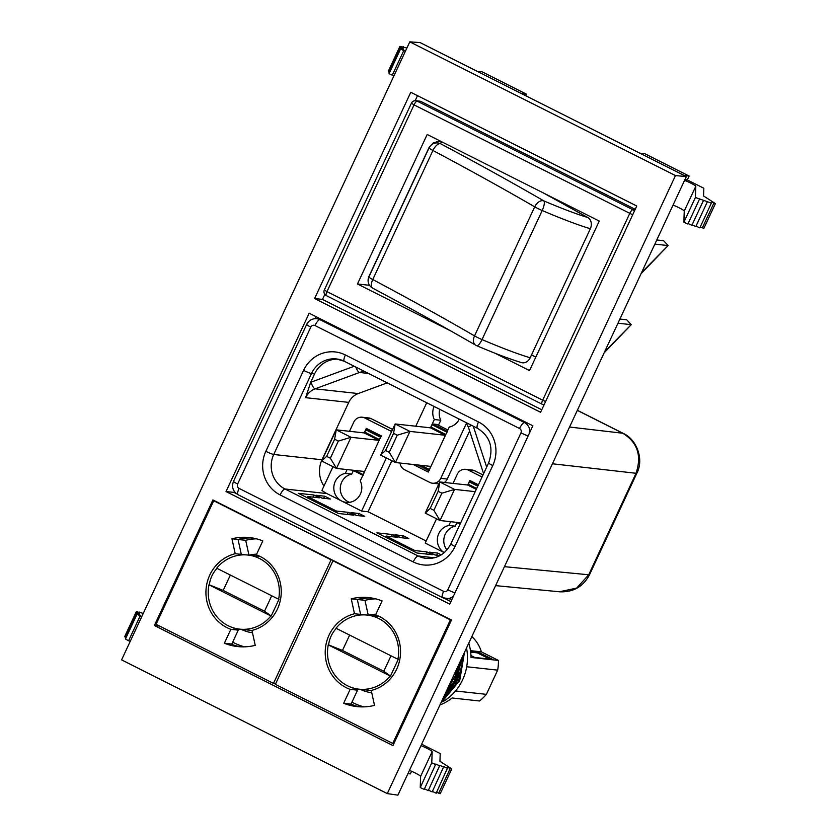 <?xml version="1.0" encoding="UTF-8"?>
<svg xmlns="http://www.w3.org/2000/svg" width="837" height="837" viewBox="0 0 837 837"><rect width="100%" height="100%" fill="white"/><g stroke="black" fill="none" stroke-linecap="round" stroke-linejoin="round"><path stroke-width="1.26" d="M217.065 568.25C212.703 573.073 210.118 578.608 209.323 584.854L223.186 590.42L264.513 611.219L271.209 616.001L278.951 599.397L216.72 568.208A37.278 35.552 -83.8 0 1 247.846 555.036A37.278 35.552 -83.8 0 1 259.46 558.478A37.278 35.552 -83.8 0 1 278.606 599.355M223.186 590.42L230.353 575.071M264.513 611.219L271.669 595.871M228.114 625.699A37.278 35.552 -83.8 0 0 239.738 629.142A37.278 35.552 -83.8 0 0 270.864 615.969L208.978 584.822A37.278 35.552 -83.8 0 0 228.114 625.699M232.927 627.677A39.465 37.644 -83.8 0 0 238.263 630.135L231.786 644.04L224.379 643.224A54.813 52.281 -83.8 0 0 237.635 646.562A54.813 52.281 -83.8 0 0 255.233 645.348L251.979 630.428A39.465 37.644 -83.8 0 0 277.403 609.085A39.465 37.644 96.2 0 0 256.331 554.805L262.808 540.911A54.813 52.281 -83.8 0 0 249.552 537.574A54.813 52.281 -83.8 0 0 231.954 538.777L238.053 539.447L241.307 554.366A39.465 37.644 -83.8 0 0 241.244 554.387L245.68 554.868M230.468 643.894A54.813 52.281 -83.8 0 0 240.69 646.802M252.586 538.003A54.813 52.281 -83.8 0 0 238.053 539.447M231.954 538.777L235.207 553.707L241.307 554.366M238.053 539.478L245.701 540.315L248.966 555.161M241.066 629.288A39.465 37.644 -83.8 0 0 252.481 632.741M244.603 646.834A54.813 52.281 96.2 0 1 232.676 642.115M256.635 554.157A39.465 37.644 -83.8 0 0 249.175 555.182M245.701 540.315A54.813 52.281 96.2 0 1 256.415 538.819M235.207 553.707A39.465 37.644 -83.8 0 0 209.784 575.05A39.465 37.644 96.2 0 0 230.855 629.33L238.263 630.135M224.379 643.224L230.855 629.33M156.09 624.308L273.479 683.39L331.096 559.827L213.707 500.746L156.09 624.308M275.697 683.63L273.479 683.39M332.143 559.943L331.096 559.827M214.743 500.85L213.707 500.746M336.348 628.284C331.986 633.107 329.401 638.641 328.606 644.888L342.469 650.454L383.796 671.253L390.481 676.034L398.234 659.43L336.003 628.242A37.278 35.552 -83.8 0 1 367.129 615.069A37.278 35.552 -83.8 0 1 378.742 618.512A37.278 35.552 -83.8 0 1 397.889 659.389M342.469 650.454L349.625 635.105M383.796 671.253L390.952 655.905M347.397 685.733A37.278 35.552 -83.8 0 0 359.021 689.175A37.278 35.552 -83.8 0 0 390.136 676.003L328.261 644.856A37.278 35.552 -83.8 0 0 347.397 685.733M466.533 647.974A49.854 47.552 96.2 0 1 462.61 679.832A49.854 47.552 96.2 0 1 442.857 701.73M352.21 687.711A39.465 37.644 -83.8 0 0 357.545 690.169L351.059 704.074L343.662 703.258A54.813 52.281 -83.8 0 0 356.918 706.595A54.813 52.281 -83.8 0 0 374.516 705.382L371.251 690.462A39.465 37.644 -83.8 0 0 396.686 669.119A39.465 37.644 96.2 0 0 375.614 614.839L382.09 600.945A54.813 52.281 -83.8 0 0 368.835 597.608A54.813 52.281 -83.8 0 0 351.237 598.821L357.326 599.48L360.59 614.4A39.465 37.644 -83.8 0 0 360.527 614.421L364.963 614.902M349.751 703.927A54.813 52.281 -83.8 0 0 359.973 706.836M371.869 598.036A54.813 52.281 -83.8 0 0 357.326 599.48L364.984 600.349L368.249 615.195M351.237 598.821L354.49 613.741L360.59 614.4M360.349 689.322A39.465 37.644 -83.8 0 0 371.754 692.774M363.886 706.867A54.813 52.281 96.2 0 1 351.958 702.149M375.918 614.191A39.465 37.644 -83.8 0 0 368.458 615.216M364.984 600.349A54.813 52.281 96.2 0 1 375.698 598.853M442.7 699.073L456.573 680.805L461.783 658.144M447.303 689.196L455.924 670.699M444.541 695.128L454.522 680.565L459.356 663.354M441.371 701.919L458.634 681.015L463.761 653.906M470.666 652.128L477.299 652.86L489.676 659.085M470.53 651.081L477.76 651.866L492.773 659.42L474.736 657.453L470.969 655.549M477.76 651.866L477.299 652.86M439.938 704.995A49.331 47.05 96.2 0 0 452.126 697.985L479.517 700.987A49.331 47.05 96.2 0 0 486.381 694.354L455.527 690.975M466.701 666.754L497.67 670.144L486.381 694.354M468.772 643.172A49.331 47.05 96.2 0 1 471.032 657.443L498.433 660.445A49.331 47.05 96.2 0 1 497.67 670.144M470.478 650.663L481.369 651.856L498.433 660.445M471.817 636.633A32.894 31.367 96.2 0 1 481.369 651.856M354.49 613.741A39.465 37.644 -83.8 0 0 329.067 635.084A39.465 37.644 96.2 0 0 350.138 689.364L357.545 690.169M343.662 703.258L350.138 689.364M275.363 684.342L392.762 743.423L450.379 619.861L332.99 560.78L275.363 684.342M393.871 743.549L392.762 743.423M451.425 619.976L450.379 619.861M334.026 560.895L332.99 560.78M567.141 206.08L567.58 205.128M560.664 201.644L560.351 202.324M564.536 203.59L564.148 204.427M635.22 209.334L421.095 101.559A4.321 4.112 96.2 0 0 419.745 101.162L415.801 100.733A4.321 4.321 0 0 0 411.417 103.202L414.043 104.887L326.964 291.611L542.679 400.18A4.321 1.224 116.7 0 0 542.031 404.177A4.321 1.224 116.7 0 0 542.156 404.219A4.321 4.112 -83.8 0 0 544.155 404.627M494.981 353.204L529.528 370.592L599.25 221.073L427.184 134.475L357.462 283.994L369.535 285.312M531.505 354.93L535.816 357.106M357.462 283.994L451.091 331.117M476.358 345.493A8.632 2.616 -66.9 0 0 476.598 345.65A8.632 2.616 -66.9 0 0 482.028 339.571A8.632 0.868 -155 0 1 474.537 335.888A8.632 5.681 120.1 0 0 475.667 345.179A8.632 8.632 0 0 0 476.598 345.65C494.709 353.381 509.66 359.031 521.461 362.599A8.632 7.073 106.7 0 0 530.177 357.786L590.347 228.731A98.975 9.981 -155 0 1 542.209 210.516A8.632 2.616 -66.9 0 0 543.799 200.87A8.632 5.681 120.1 0 0 534.717 206.833A587.009 59.207 25 0 0 432.938 150.482A8.632 3.986 -62 0 1 440.524 143.692A595.641 60.086 -155 0 1 543.799 200.87A90.333 9.113 25 0 0 587.741 217.494A8.632 7.073 106.7 0 1 590.347 228.731M372.664 288.148A8.632 3.986 -62 0 1 372.758 279.537A8.632 0.868 -155 0 1 368.887 276.932A8.632 8.579 176.4 0 0 368.102 281.075A8.632 8.632 0 0 0 372.664 288.148C410.161 308.11 444.489 327.121 475.667 345.179M543.809 193.169L587.741 217.494M654.848 244.122L668.114 245.576L641.016 273.783M656.783 239.978L663.615 240.721L668.114 245.576L641.592 272.548M617.968 323.208L631.234 324.662L604.136 352.869M619.903 319.054L626.746 319.807L631.234 324.662L604.712 351.634M459.262 419.128A14.679 13.999 96.2 0 1 449.27 427.048L428.282 472.058L413.342 464.545L417.726 465.027L428.931 470.666M444.269 552.629A14.679 13.999 96.2 0 1 438.766 533.567A14.679 13.999 96.2 0 1 448.831 525.49L450.609 521.692M446.927 549.972A14.679 13.999 96.2 0 1 445.221 534.268A14.679 13.999 96.2 0 1 455.286 526.191L448.831 525.49M364.2 432.865L366.292 428.377L381.233 435.889L360.245 480.898A14.679 13.999 96.2 0 1 360.381 494.112A14.679 13.999 96.2 0 1 346.215 502.378A14.679 13.999 96.2 0 1 341.642 501.018A14.679 13.999 96.2 0 1 335.239 481.453A14.679 13.999 96.2 0 1 345.304 473.386L347.083 469.578M349.489 502.326A14.679 13.999 96.2 0 1 341.695 482.164A14.679 13.999 96.2 0 1 351.76 474.087L345.304 473.386M338.022 359.178A25.895 24.702 -83.8 0 0 314.597 373.867L310.663 382.3L305.641 397.669L348.757 402.388L322.004 459.764A25.895 24.702 -83.8 0 0 323.971 486.035M351.76 474.087L353.402 470.561M478.408 484.801L469.829 480.48L467.726 484.968M455.286 526.191L456.929 522.665M438.452 425.238L440.785 420.237A14.679 13.999 96.2 0 1 439.791 409.324M440.785 420.237L434.33 419.536A14.679 13.999 96.2 0 1 434.121 406.468M387.228 382.865L358.226 393.557A17.263 16.468 -83.8 0 0 348.757 402.388M483.001 474.956L474.799 470.833A8.632 8.234 96.2 0 0 472.11 470.038L465.665 469.327A8.632 8.234 -83.8 0 0 457.326 474.192L453.026 483.399M482.039 477.017L468.354 470.122A8.632 8.234 -83.8 0 0 465.665 469.327M436.537 518.773L425.206 543.077L444.238 552.661M391.852 460.737L368.06 511.773L361.605 511.062L386.359 457.975M391.538 431.714A8.632 8.234 -83.8 0 0 389.969 430.678L364.817 418.019A8.632 8.234 -83.8 0 0 353.8 422.078L349.5 431.296M392.595 429.454L371.272 418.73A8.632 8.234 96.2 0 0 368.583 417.925L362.128 417.224M333.011 466.669L321.973 490.325A25.895 24.702 -83.8 0 0 326.848 493.568L361.605 511.062M307.577 496.529L319.462 497.837L313.844 495.002L298.359 493.307L338.441 513.489L353.925 515.173L348.307 512.349L336.422 511.051L307.577 496.529L307.095 497.712M336.422 511.051L335.94 512.223M316.417 495.284L322.046 498.12L330.301 499.019L324.683 496.195L316.417 495.284M313.844 495.002L312.86 497.115M323.699 498.297L324.683 496.195M364.765 516.366L359.136 513.531L350.881 512.631L356.499 515.456L364.765 516.366M358.163 515.644L359.136 513.531M348.307 512.349L347.324 514.452M426.839 551.876L414.953 550.579L386.119 536.057L397.993 537.364L392.375 534.529L376.891 532.834L416.972 553.006L432.457 554.701L426.839 551.876L425.855 553.979M414.953 550.579L414.472 551.75M386.119 536.057L385.637 537.239M403.214 535.722L408.833 538.547L400.578 537.647L394.959 534.812L403.214 535.722L402.231 537.825M436.694 555.172L437.678 553.058L441.256 554.858M392.375 534.529L391.392 536.643M437.678 553.058L429.423 552.158L435.041 554.983L440.105 555.538M368.06 511.773L426.169 541.016M469.641 430.992L447.23 479.057A8.632 8.234 96.2 0 1 444.405 482.457M426.724 402.743L415.78 426.211M400.055 463.049A8.632 8.234 -83.8 0 0 404.606 469.756L429.747 482.415A8.632 8.234 -83.8 0 0 440.775 478.356L466.481 423.229M430.48 427.78L434.33 419.536M362.191 471.231L364.262 472.277L364.367 471.472L336.495 468.427L330.353 458.205L338.336 441.078L351.017 437.291L336.495 468.427L321.711 460.978L326.65 456.343L330.353 458.205M364.262 472.277L363.049 475.416M367.998 429.235L366.428 429.057L381.002 436.391M366.428 429.057L365.811 429.81L380.594 437.249L381.222 436.506M380.594 437.249L378.889 440.335L351.017 437.291L336.233 429.841L334.633 439.216L338.336 441.078M365.811 429.81L364.723 432.143L379.506 439.592M321.711 460.978L336.233 429.841L364.095 432.896L364.723 432.143M334.633 439.216L326.65 456.343M476.682 488.494L468.249 484.246L467.632 485L439.76 481.955L438.169 491.329L430.187 508.446L425.238 513.091L439.76 481.955L454.543 489.394L441.863 493.192L438.169 491.329M468.249 484.246L469.955 481.17L471.534 481.338M460.695 522.79L440.032 520.53L425.238 513.091M475.217 491.654L454.543 489.394L440.032 520.53L433.88 510.308L430.187 508.446M433.88 510.308L441.863 493.192M447.502 431.421L445.169 435.261L430.385 427.812L432.708 423.972L436.841 424.432L447.9 429.988L436.883 424.453M380.636 455.098L385.585 450.452L389.278 452.315L395.43 462.537L409.952 431.4L395.158 423.961L380.636 455.098L395.43 462.537L430.647 466.387L429.329 470.331M385.585 450.452L393.568 433.336L395.158 423.961L430.385 427.812M389.278 452.315L397.261 435.198L393.568 433.336M445.169 435.261L409.952 431.4L397.261 435.198M351.09 704.011A55.681 53.097 -83.8 0 0 355.495 705.853M143.284 613.354L136.305 611.701L139.444 613.448L136.682 612.6L139.758 614.316L136.954 613.458L140.082 615.205L136.986 614.264L141.809 616.524M389.006 71.459L388.368 71.114L399.919 46.359L406.908 48.023M521.482 93.608L526.442 94.142L525.709 95.732M639.803 153.15L644.762 153.694L689.133 176.032L687.313 179.924L684.907 179.662M684.174 175.488L689.133 176.032M687.313 179.924L703.844 188.241L703.572 195.973L715.405 203.6L711.408 202.041L711.366 203.109L695.411 197.469L695.798 186.285A8.286 0.837 25 0 0 684.593 180.321M715.405 203.6L703.865 228.344L700.245 226.963M696.028 226.116L699.826 227.863L711.366 203.109M692.094 224.85L695.809 226.565L707.359 201.811M688.098 223.563L691.875 225.299L703.425 200.556M695.411 197.469L683.871 222.223L687.868 224.065L699.408 199.311M683.871 222.223L684.247 211.039A8.286 0.837 25 0 0 673.053 205.075M393.882 75.937L389.048 73.677L400.588 48.923L403.696 49.864L400.557 48.117L403.361 48.975L400.285 47.259L403.057 48.107L399.919 46.359M389.341 73.049L400.557 48.117M389.278 72.306L388.745 72.013L400.285 47.259M392.187 75.424L403.727 50.67L400.588 48.923M405.422 51.183L403.727 50.67M432.394 791.436L436.192 793.194L447.774 767.372L451.781 768.921L439.948 761.304L440.21 753.562L421.649 744.219M436.621 792.294L440.231 793.675L451.781 768.921M428.46 790.17L432.185 791.886L443.746 766.598L447.743 768.439M424.464 788.883L428.251 790.63L439.812 765.332L443.725 767.131M409.439 770.406A8.276 0.837 -155 0 1 420.624 776.37L420.237 787.554L424.233 789.396L435.795 764.035L439.791 765.876M420.237 787.554L431.777 762.8L435.774 764.641M420.98 745.652A8.276 0.837 -155 0 1 432.164 751.616L431.777 762.8M407.933 773.629L410.339 773.901L411.553 771.285M125.404 636.8L124.765 636.444L136.305 611.701M125.665 637.648L125.142 637.355L136.682 612.6M125.728 638.39L136.954 613.458M140.124 616.011L128.584 640.755L125.445 639.008L136.986 614.264M128.584 640.755L130.269 641.278M477.121 71.271L482.07 71.815L526.442 94.142M417.496 95.659L415.142 100.712M324.829 294.383L322.486 299.405L541.759 409.764M314.597 298.547L540.587 412.285L636.769 206.017L410.779 92.279L314.597 298.547L322.486 299.405M367.286 598.026A55.681 53.097 -83.8 0 0 359.314 599.731M154.374 625.49L212.922 499.94L451.488 620.008L392.94 745.558L154.374 625.49L159.553 626.055M275.499 684.049L274.39 683.494M236.337 493.621L233.91 492.397L234.339 491.486M314.921 318.667L315.894 316.595M450.892 601.604L444.468 598.371M233.91 492.397L226.021 491.539L309.167 313.205L532.866 425.792L449.72 604.126L226.021 491.539M387.29 793.602L675.48 175.571L409.785 41.85L121.595 659.87L387.29 793.602L397.899 795.15L686.34 176.576L675.48 175.571M686.34 176.576L420.122 42.593L409.785 41.85M634.415 211.07A4.321 4.112 -83.8 0 0 632.856 209.7L417.14 101.131L421.095 101.559M545.609 401.519L542.679 400.18L629.748 213.445A4.321 1.224 116.7 0 1 632.856 209.7L634.948 209.93M632.678 214.785L414.043 104.887A4.321 1.224 -63.3 0 1 417.14 101.131A4.321 4.112 -83.8 0 0 415.801 100.733M326.44 295.649A4.321 1.224 -63.3 0 1 326.315 295.607A4.321 1.224 -63.3 0 1 326.964 291.611L324.348 289.926A4.321 4.321 0 0 0 326.315 295.607L542.031 404.177A4.321 4.321 0 0 0 543.495 404.616L544.134 404.679M442.773 142.311A90.333 9.113 25 0 0 440.524 143.692A8.632 8.579 176.4 0 0 429.067 147.877A98.975 9.981 -155 0 1 429.161 147.312L368.981 276.367A98.975 9.981 25 0 0 368.887 276.932L429.067 147.877A8.632 0.868 25 0 0 432.938 150.482L372.758 279.537A587.009 59.207 -155 0 1 474.537 335.888L534.717 206.833A8.632 0.868 25 0 0 542.209 210.516L482.028 339.571A98.975 9.981 25 0 0 530.177 357.786M455.014 546.519A32.716 31.199 96.2 0 1 413.227 561.92L280.113 494.929A32.716 31.199 96.2 0 1 265.842 451.321L303.59 370.362A32.716 31.199 96.2 0 1 345.378 354.972L478.492 421.963A32.716 31.199 96.2 0 1 492.763 465.571L455.014 546.519A6.822 0.691 -155 0 1 450.871 543.862C445.347 554.209 437.123 559.053 426.2 558.384A25.895 24.702 96.2 0 1 418.134 555.988L285.019 488.996A25.895 24.702 96.2 0 1 273.73 454.481L311.479 373.532A25.895 24.702 96.2 0 1 336.474 358.947A25.895 24.702 96.2 0 1 344.195 361.165M303.59 370.362A6.822 0.691 25 0 0 311.479 373.532L314.597 373.867M364.639 371.502A17.263 16.468 -83.8 0 0 359.523 372.475L315.11 388.839A17.263 16.468 -83.8 0 0 305.641 397.669M354.218 366.25L310.966 382.185A6.822 1.852 -110.2 0 0 315.11 388.839L358.226 393.557M468.354 470.122L474.799 470.833M389.969 430.678L391.925 430.888M364.817 418.019L371.272 418.73M265.842 451.321A6.822 0.691 25 0 0 273.73 454.481L322.004 459.764M280.113 494.929A6.822 1.936 -63.3 0 1 285.019 488.996L326.848 493.568M413.227 561.92A6.822 1.936 -63.3 0 1 418.134 555.988L434.497 557.787M465.989 422.507L468.438 427.309A6.822 0.879 -18.1 0 1 471.733 425.405M486.663 467.098L473.271 426.169M440.775 478.356L447.23 479.057M442.783 597.712A10.096 9.636 -83.8 0 0 453.497 596.017M527.028 422.863L524.443 422.58L319.901 319.629A10.096 9.636 -83.8 0 0 316.752 318.698C312.149 318.468 308.79 320.383 306.666 324.442L233.492 481.359C231.451 487.04 232.968 491.486 238.032 494.709L442.585 597.649L451.959 599.302M529.811 432.363A10.096 9.636 -83.8 0 0 524.443 422.58A6.822 1.936 -63.3 0 0 519.536 428.502L314.994 325.551A6.822 1.936 -63.3 0 1 319.901 319.629L322.486 319.912M314.994 325.551A3.285 3.128 -83.8 0 0 310.809 327.1L237.635 484.016A3.285 3.128 -83.8 0 0 239.068 488.389L443.61 591.341A3.285 3.128 -83.8 0 0 447.795 589.792L520.97 432.875A6.822 0.691 25 0 0 528.168 435.889M520.97 432.875A3.285 3.128 -83.8 0 0 519.536 428.502M447.795 589.792A6.822 0.691 25 0 0 454.993 592.805M443.61 591.341A6.822 1.936 116.7 0 0 442.585 597.649M239.068 488.389A6.822 1.936 116.7 0 0 238.032 494.709M237.635 484.016A6.822 0.691 -155 0 1 233.492 481.359M310.809 327.1A6.822 0.691 -155 0 1 306.666 324.442M368.542 373.459L359.523 372.475A6.822 1.852 -110.2 0 1 355.819 367.056M492.763 465.571A6.822 0.691 -155 0 1 488.62 462.913L450.871 543.862M478.492 421.963A6.822 1.936 116.7 0 0 477.456 428.282C490.168 436.318 493.893 447.868 488.62 462.913M345.378 354.972A6.822 1.936 116.7 0 0 344.352 361.291L477.456 428.282M354.867 470.436L363.174 474.61M352.691 470.195L362.85 475.311L352.67 470.195M364.095 432.896L378.889 440.335M476.284 489.363L467.632 485M477.77 486.161L469.337 481.913M478.178 485.303L469.955 481.17M460.026 524.224L456.217 522.298L460.026 524.224M460.35 523.523L458.394 522.539M445.797 434.508L431.003 427.058M446.885 432.174L432.091 424.725M447.282 431.306L432.708 423.972M429.13 470.227L418.971 465.11L429.13 470.237M429.454 469.536L421.147 465.351M430.542 467.192L428.471 466.157M569.547 427.037L622.759 433.242C637.606 442.396 642 455.82 635.932 473.512L588.714 574.778L576.683 588.087L559.43 591.769M577.321 410.371L622.759 433.242A17.263 4.886 116.7 0 1 623.251 433.388L623.251 433.388C636.392 439.111 644.375 459.105 636.779 473.365L552.42 463.771M504.439 566.659L588.714 574.778A17.263 1.737 -155 0 0 589.562 574.632C583.368 586.528 573.481 592.261 559.911 591.822M702.337 227.873L713.888 203.119M684.247 211.039L695.798 186.285M438.714 793.194L450.254 768.439M420.624 776.37L432.164 751.616M251.989 630.481L239.738 629.142M259.941 556.354L247.846 555.036M371.262 690.515L359.021 689.175M379.224 616.398L367.129 615.069M441.988 700.6L455.391 684.802L461.668 667.507L462.599 656.396M457.525 667.267L455.171 675.857L445.828 692.366M460.402 661.104L455.307 680.816L443.6 697.148M464.462 652.4L459.743 680.512L440.764 703.216M411.417 103.202L324.348 289.926M368.102 281.075L368.981 276.367M441.162 141.505L437.657 141.558L433.147 143.001L429.161 147.312M483.598 473.658L468.438 427.309M432.447 483.211L438.85 483.912M320.989 319.159L316.752 318.698M336.474 358.947L344.352 361.291M636.779 473.365L589.562 574.632M577.363 410.297L623.251 433.388M495.598 585.628L559.943 591.822M403.078 47.322L403.371 46.694M139.476 612.663L139.769 612.035"/></g></svg>
